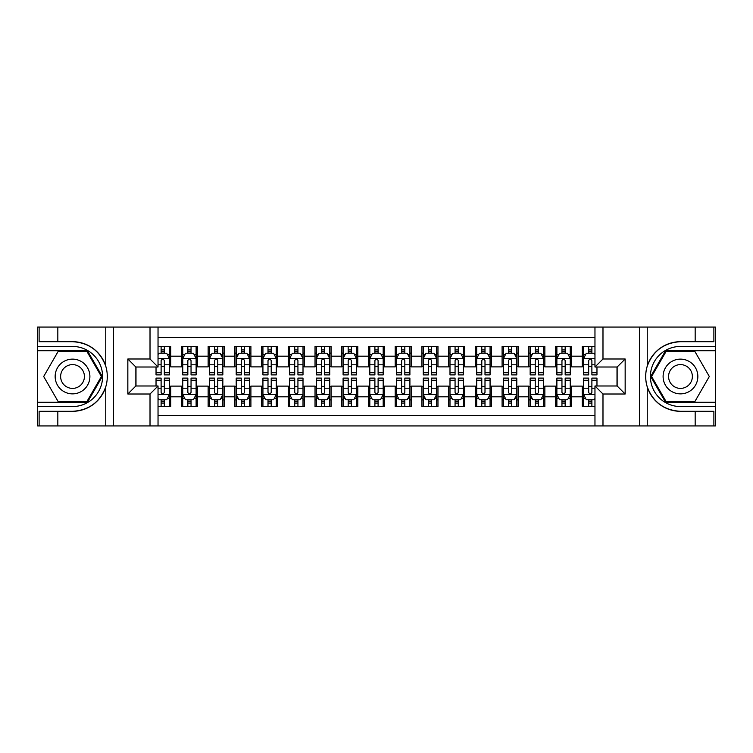 <?xml version="1.0" encoding="UTF-8"?>
<svg xmlns="http://www.w3.org/2000/svg" width="753" height="753" viewBox="0 0 753 753"><rect width="100%" height="100%" fill="white"/><g stroke="black" fill="none" stroke-linecap="round" stroke-linejoin="round"><path stroke-width="1.13" d="M158.036 425.934L594.964 425.934L594.964 385.988L617.14 385.988L617.14 367.012L594.964 367.012L594.964 327.066L158.036 327.066L158.036 367.012L135.86 367.012L135.86 385.988L158.036 385.988L158.036 425.934L57.83 425.934L57.83 411.307L72.523 411.307C88.882 410.319 99.961 402.158 105.759 386.835C107.801 379.954 107.801 373.064 105.759 366.165C99.961 350.842 88.882 342.681 72.523 341.693L57.83 341.693L57.83 327.066L37.65 327.066L37.65 402.29L87.414 402.29L102.304 376.5L87.414 350.71L37.65 350.71M594.964 346.436L582.267 346.436L582.267 356.188L571.583 356.188L571.583 366.88L582.267 366.88L582.267 356.188M571.583 356.188L571.583 346.436L555.545 346.436L555.545 356.188L544.852 356.188L544.852 366.88L555.545 366.88L555.545 356.188M544.852 356.188L544.852 346.436L528.822 346.436L528.822 356.188L518.13 356.188L518.13 366.88L528.822 366.88L528.822 356.188M518.13 356.188L518.13 346.436L502.1 346.436L502.1 356.188L491.408 356.188L491.408 366.88L502.1 366.88L502.1 356.188M491.408 356.188L491.408 346.436L475.378 346.436L475.378 356.188L464.686 356.188L464.686 366.88L475.378 366.88L475.378 356.188M464.686 356.188L464.686 346.436L448.656 346.436L448.656 356.188L437.964 356.188L437.964 366.88L448.656 366.88L448.656 356.188M437.964 356.188L437.964 346.436L421.925 346.436L421.925 356.188L411.242 356.188L411.242 366.88L421.925 366.88L421.925 356.188M411.242 356.188L411.242 346.436L395.203 346.436L395.203 356.188L384.519 356.188L384.519 366.88L395.203 366.88L395.203 356.188M384.519 356.188L384.519 346.436L368.481 346.436L368.481 356.188L357.797 356.188L357.797 366.88L368.481 366.88L368.481 356.188M357.797 356.188L357.797 346.436L341.758 346.436L341.758 356.188L331.075 356.188L331.075 366.88L341.758 366.88L341.758 356.188M331.075 356.188L331.075 346.436L315.036 346.436L315.036 356.188L304.344 356.188L304.344 366.88L315.036 366.88L315.036 356.188M304.344 356.188L304.344 346.436L288.314 346.436L288.314 356.188L277.622 356.188L277.622 366.88L288.314 366.88L288.314 356.188M277.622 356.188L277.622 346.436L261.592 346.436L261.592 356.188L250.9 356.188L250.9 366.88L261.592 366.88L261.592 356.188M250.9 356.188L250.9 346.436L234.87 346.436L234.87 356.188L224.178 356.188L224.178 366.88L234.87 366.88L234.87 356.188M224.178 356.188L224.178 346.436L208.148 346.436L208.148 356.188L197.455 356.188L197.455 366.88L208.148 366.88L208.148 356.188M197.455 356.188L197.455 346.436L181.417 346.436L181.417 366.88L170.733 366.88L170.733 346.436L158.036 346.436M158.036 406.564L170.733 406.564L170.733 386.12L181.417 386.12L181.417 406.564L197.455 406.564L197.455 386.12L208.148 386.12L208.148 396.812L197.455 396.812M208.148 396.812L208.148 406.564L224.178 406.564L224.178 386.12L234.87 386.12L234.87 396.812L224.178 396.812M234.87 396.812L234.87 406.564L250.9 406.564L250.9 386.12L261.592 386.12L261.592 396.812L250.9 396.812M261.592 396.812L261.592 406.564L277.622 406.564L277.622 386.12L288.314 386.12L288.314 396.812L277.622 396.812M288.314 396.812L288.314 406.564L304.344 406.564L304.344 386.12L315.036 386.12L315.036 396.812L304.344 396.812M315.036 396.812L315.036 406.564L331.075 406.564L331.075 386.12L341.758 386.12L341.758 396.812L331.075 396.812M341.758 396.812L341.758 406.564L357.797 406.564L357.797 386.12L368.481 386.12L368.481 396.812L357.797 396.812M368.481 396.812L368.481 406.564L384.519 406.564L384.519 386.12L395.203 386.12L395.203 396.812L384.519 396.812M395.203 396.812L395.203 406.564L411.242 406.564L411.242 386.12L421.925 386.12L421.925 396.812L411.242 396.812M421.925 396.812L421.925 406.564L437.964 406.564L437.964 386.12L448.656 386.12L448.656 396.812L437.964 396.812M448.656 396.812L448.656 406.564L464.686 406.564L464.686 386.12L475.378 386.12L475.378 396.812L464.686 396.812M475.378 396.812L475.378 406.564L491.408 406.564L491.408 386.12L502.1 386.12L502.1 396.812L491.408 396.812M502.1 396.812L502.1 406.564L518.13 406.564L518.13 386.12L528.822 386.12L528.822 396.812L518.13 396.812M528.822 396.812L528.822 406.564L544.852 406.564L544.852 386.12L555.545 386.12L555.545 396.812L544.852 396.812M555.545 396.812L555.545 406.564L571.583 406.564L571.583 386.12L582.267 386.12L582.267 396.812L571.583 396.812M594.964 337.485L158.036 337.485M158.036 415.515L594.964 415.515M582.267 396.812L582.267 406.564L594.964 406.564M135.992 367.012L135.992 385.988M617.008 385.988L617.008 367.012M161.114 353.119L164.314 353.119M169.397 353.119L170.733 353.119M161.114 366.617L164.314 366.617M169.397 366.617L170.733 366.617M161.114 386.383L164.314 386.383M169.397 386.383L170.733 386.383M161.114 399.881L164.314 399.881M169.397 399.881L170.733 399.881M181.417 366.617L182.753 366.617M187.836 366.617L191.046 366.617M196.119 366.617L197.455 366.617M181.417 353.119L182.753 353.119M187.836 353.119L191.046 353.119M196.119 353.119L197.455 353.119M181.417 386.383L182.753 386.383M187.836 386.383L191.046 386.383M196.119 386.383L197.455 386.383M181.417 399.881L182.753 399.881M187.836 399.881L191.046 399.881M196.119 399.881L197.455 399.881M208.148 386.383L209.485 386.383M214.558 386.383L217.768 386.383M222.841 386.383L224.178 386.383M208.148 399.881L209.485 399.881M214.558 399.881L217.768 399.881M222.841 399.881L224.178 399.881M208.148 353.119L209.485 353.119M214.558 353.119L217.768 353.119M222.841 353.119L224.178 353.119M208.148 366.617L209.485 366.617M214.558 366.617L217.768 366.617M222.841 366.617L224.178 366.617M234.87 386.383L236.207 386.383M241.28 386.383L244.49 386.383M249.563 386.383L250.9 386.383M234.87 399.881L236.207 399.881M241.28 399.881L244.49 399.881M249.563 399.881L250.9 399.881M234.87 353.119L236.207 353.119M241.28 353.119L244.49 353.119M249.563 353.119L250.9 353.119M234.87 366.617L236.207 366.617M241.28 366.617L244.49 366.617M249.563 366.617L250.9 366.617M261.592 386.383L262.929 386.383M268.002 386.383L271.212 386.383M276.285 386.383L277.622 386.383M261.592 399.881L262.929 399.881M268.002 399.881L271.212 399.881M276.285 399.881L277.622 399.881M261.592 353.119L262.929 353.119M268.002 353.119L271.212 353.119M276.285 353.119L277.622 353.119M261.592 366.617L262.929 366.617M268.002 366.617L271.212 366.617M276.285 366.617L277.622 366.617M288.314 386.383L289.651 386.383M294.724 386.383L297.934 386.383M303.007 386.383L304.344 386.383M288.314 399.881L289.651 399.881M294.724 399.881L297.934 399.881M303.007 399.881L304.344 399.881M288.314 353.119L289.651 353.119M294.724 353.119L297.934 353.119M303.007 353.119L304.344 353.119M288.314 366.617L289.651 366.617M294.724 366.617L297.934 366.617M303.007 366.617L304.344 366.617M315.036 386.383L316.373 386.383M321.446 386.383L324.656 386.383M329.739 386.383L331.075 386.383M315.036 399.881L316.373 399.881M321.446 399.881L324.656 399.881M329.739 399.881L331.075 399.881M315.036 353.119L316.373 353.119M321.446 353.119L324.656 353.119M329.739 353.119L331.075 353.119M315.036 366.617L316.373 366.617M321.446 366.617L324.656 366.617M329.739 366.617L331.075 366.617M341.758 386.383L343.095 386.383M348.178 386.383L351.378 386.383M356.461 386.383L357.797 386.383M341.758 399.881L343.095 399.881M348.178 399.881L351.378 399.881M356.461 399.881L357.797 399.881M341.758 353.119L343.095 353.119M348.178 353.119L351.378 353.119M356.461 353.119L357.797 353.119M341.758 366.617L343.095 366.617M348.178 366.617L351.378 366.617M356.461 366.617L357.797 366.617M368.481 386.383L369.817 386.383M374.9 386.383L378.1 386.383M383.183 386.383L384.519 386.383M368.481 399.881L369.817 399.881M374.9 399.881L378.1 399.881M383.183 399.881L384.519 399.881M368.481 353.119L369.817 353.119M374.9 353.119L378.1 353.119M383.183 353.119L384.519 353.119M368.481 366.617L369.817 366.617M374.9 366.617L378.1 366.617M383.183 366.617L384.519 366.617M395.203 386.383L396.539 386.383M401.622 386.383L404.822 386.383M409.905 386.383L411.242 386.383M395.203 399.881L396.539 399.881M401.622 399.881L404.822 399.881M409.905 399.881L411.242 399.881M395.203 353.119L396.539 353.119M401.622 353.119L404.822 353.119M409.905 353.119L411.242 353.119M395.203 366.617L396.539 366.617M401.622 366.617L404.822 366.617M409.905 366.617L411.242 366.617M421.925 386.383L423.261 386.383M428.344 386.383L431.554 386.383M436.627 386.383L437.964 386.383M421.925 399.881L423.261 399.881M428.344 399.881L431.554 399.881M436.627 399.881L437.964 399.881M421.925 353.119L423.261 353.119M428.344 353.119L431.554 353.119M436.627 353.119L437.964 353.119M421.925 366.617L423.261 366.617M428.344 366.617L431.554 366.617M436.627 366.617L437.964 366.617M448.656 386.383L449.993 386.383M455.066 386.383L458.276 386.383M463.349 386.383L464.686 386.383M448.656 399.881L449.993 399.881M455.066 399.881L458.276 399.881M463.349 399.881L464.686 399.881M448.656 353.119L449.993 353.119M455.066 353.119L458.276 353.119M463.349 353.119L464.686 353.119M448.656 366.617L449.993 366.617M455.066 366.617L458.276 366.617M463.349 366.617L464.686 366.617M475.378 386.383L476.715 386.383M481.788 386.383L484.998 386.383M490.071 386.383L491.408 386.383M475.378 399.881L476.715 399.881M481.788 399.881L484.998 399.881M490.071 399.881L491.408 399.881M475.378 353.119L476.715 353.119M481.788 353.119L484.998 353.119M490.071 353.119L491.408 353.119M475.378 366.617L476.715 366.617M481.788 366.617L484.998 366.617M490.071 366.617L491.408 366.617M502.1 386.383L503.437 386.383M508.51 386.383L511.72 386.383M516.793 386.383L518.13 386.383M502.1 399.881L503.437 399.881M508.51 399.881L511.72 399.881M516.793 399.881L518.13 399.881M502.1 353.119L503.437 353.119M508.51 353.119L511.72 353.119M516.793 353.119L518.13 353.119M502.1 366.617L503.437 366.617M508.51 366.617L511.72 366.617M516.793 366.617L518.13 366.617M528.822 386.383L530.159 386.383M535.232 386.383L538.442 386.383M543.515 386.383L544.852 386.383M528.822 399.881L530.159 399.881M535.232 399.881L538.442 399.881M543.515 399.881L544.852 399.881M528.822 353.119L530.159 353.119M535.232 353.119L538.442 353.119M543.515 353.119L544.852 353.119M528.822 366.617L530.159 366.617M535.232 366.617L538.442 366.617M543.515 366.617L544.852 366.617M555.545 386.383L556.881 386.383M561.954 386.383L565.164 386.383M570.247 386.383L571.583 386.383M555.545 399.881L556.881 399.881M561.954 399.881L565.164 399.881M570.247 399.881L571.583 399.881M555.545 353.119L556.881 353.119M561.954 353.119L565.164 353.119M570.247 353.119L571.583 353.119M555.545 366.617L556.881 366.617M561.954 366.617L565.164 366.617M570.247 366.617L571.583 366.617M582.267 386.383L583.603 386.383M588.686 386.383L591.886 386.383M582.267 399.881L583.603 399.881M588.686 399.881L591.886 399.881M582.267 353.119L583.603 353.119M588.686 353.119L591.886 353.119M582.267 366.617L583.603 366.617M588.686 366.617L591.886 366.617M164.314 349.91L161.114 349.91M156.031 372.716L156.031 374.9L161.114 374.9L161.114 372.716L156.031 372.716L156.031 367.012M167.458 354.719L169.397 354.719L169.397 374.9L164.314 374.9L164.314 360.602C163.25 358.541 162.177 358.541 161.114 360.602L161.114 372.716M169.397 354.719L169.397 346.436M169.397 358.597L166.724 353.251L158.704 353.251L158.036 354.588M161.114 353.251L161.114 346.436M164.314 346.436L164.314 353.251M161.114 403.09L164.314 403.09M158.036 398.412L158.704 399.749L166.724 399.749L169.397 394.403L169.397 378.1L164.314 378.1L164.314 380.284L169.397 380.284M169.397 394.403L169.397 406.564M156.031 385.988L156.031 378.1L161.114 378.1L161.114 392.398C162.177 394.459 163.25 394.459 164.314 392.398L164.314 380.284M164.314 399.749L164.314 406.564M161.114 406.564L161.114 399.749M81.211 361.459A17.366 17.366 0 0 0 57.482 367.812A17.366 17.366 0 0 0 63.836 391.541A17.366 17.366 0 0 0 87.564 385.188A17.366 17.366 0 0 0 81.211 361.459M78.472 366.203A11.888 11.888 0 0 0 62.226 370.551A11.888 11.888 0 0 0 66.575 386.797A11.888 11.888 0 0 0 82.821 382.449A11.888 11.888 0 0 0 78.472 366.203M86.953 401.49L58.094 401.49L43.674 376.5L58.094 351.51L86.953 351.51L101.373 376.5L86.953 401.49M689.164 361.459A17.366 17.366 0 0 0 665.436 367.812A17.366 17.366 0 0 0 671.789 391.541A17.366 17.366 0 0 0 695.518 385.188A17.366 17.366 0 0 0 689.164 361.459M686.425 366.203A11.888 11.888 0 0 0 670.179 370.551A11.888 11.888 0 0 0 674.528 386.797A11.888 11.888 0 0 0 690.774 382.449A11.888 11.888 0 0 0 686.425 366.203M694.906 401.49L666.047 401.49L651.627 376.5L666.047 351.51L694.906 351.51L709.326 376.5L694.906 401.49M150.016 425.934L150.016 394.007L127.841 394.007L127.841 358.993L150.016 358.993L150.016 327.066L113.543 327.066L113.543 425.934M72.523 341.693A34.807 34.807 0 0 1 105.759 366.165L105.759 327.066L57.83 327.066M57.83 425.934L37.65 425.934L37.65 402.29M37.65 406.564L72.523 406.564A30.064 30.064 0 0 0 102.587 376.5A30.064 30.064 0 0 0 72.523 346.436L37.65 346.436M72.523 411.307A34.807 34.807 0 0 0 105.759 386.835L105.759 425.934M105.759 327.066L113.543 327.066M150.016 327.066L158.036 327.066M57.83 411.307L39.118 411.307L39.118 425.934M57.83 341.693L39.118 341.693L39.118 327.066M150.016 394.007L158.036 385.988M127.841 394.007L135.86 385.988M127.841 358.993L135.86 367.012M150.016 358.993L158.036 367.012M594.964 327.066L695.17 327.066L695.17 341.693L680.477 341.693C664.118 342.681 653.039 350.842 647.241 366.165C645.199 373.046 645.199 379.936 647.241 386.835C653.039 402.158 664.118 410.319 680.477 411.307L695.17 411.307L695.17 425.934L715.35 425.934L715.35 350.71L665.586 350.71L650.696 376.5L665.586 402.29L715.35 402.29M602.984 327.066L602.984 358.993L625.159 358.993L625.159 394.007L602.984 394.007L602.984 425.934L639.457 425.934L639.457 327.066M647.241 386.835L647.241 425.934L695.17 425.934M695.17 327.066L715.35 327.066L715.35 350.71M715.35 346.436L680.477 346.436A30.064 30.064 0 0 0 650.413 376.5A30.064 30.064 0 0 0 680.477 406.564L715.35 406.564M680.477 341.693A34.807 34.807 0 0 0 645.669 376.5A34.807 34.807 0 0 0 680.477 411.307M647.241 425.934L639.457 425.934M602.984 425.934L594.964 425.934M695.17 341.693L713.882 341.693L713.882 327.066M695.17 411.307L713.882 411.307L713.882 425.934M602.984 358.993L594.964 367.012M625.159 358.993L617.14 367.012M625.159 394.007L617.14 385.988M602.984 394.007L594.964 385.988M191.046 349.91L187.836 349.91M196.119 372.716L191.046 372.716L191.046 374.9L196.119 374.9L196.119 358.597L193.446 353.251L185.426 353.251L182.753 358.597L182.753 374.9L187.836 374.9L187.836 372.716L182.753 372.716M182.753 358.597L182.753 346.436M196.119 358.597L196.119 346.436M187.836 353.251L187.836 346.436M191.046 346.436L191.046 353.251M191.046 372.716L191.046 360.602C189.972 358.541 188.909 358.541 187.836 360.602L187.836 372.716M217.768 349.91L214.558 349.91M222.841 372.716L217.768 372.716L217.768 374.9L222.841 374.9L222.841 358.597L220.168 353.251L212.148 353.251L209.485 358.597L209.485 374.9L214.558 374.9L214.558 372.716L209.485 372.716M209.485 358.597L209.485 346.436M222.841 358.597L222.841 346.436M214.558 353.251L214.558 346.436M217.768 346.436L217.768 353.251M217.768 372.716L217.768 360.602C216.695 358.541 215.631 358.541 214.558 360.602L214.558 372.716M244.49 349.91L241.28 349.91M249.563 372.716L244.49 372.716L244.49 374.9L249.563 374.9L249.563 358.597L246.89 353.251L238.88 353.251L236.207 358.597L236.207 374.9L241.28 374.9L241.28 372.716L236.207 372.716M236.207 358.597L236.207 346.436M249.563 358.597L249.563 346.436M241.28 353.251L241.28 346.436M244.49 346.436L244.49 353.251M244.49 372.716L244.49 360.602C243.417 358.541 242.353 358.541 241.28 360.602L241.28 372.716M271.212 349.91L268.002 349.91M276.285 372.716L271.212 372.716L271.212 374.9L276.285 374.9L276.285 358.597L273.612 353.251L265.602 353.251L262.929 358.597L262.929 374.9L268.002 374.9L268.002 372.716L262.929 372.716M262.929 358.597L262.929 346.436M276.285 358.597L276.285 346.436M268.002 353.251L268.002 346.436M271.212 346.436L271.212 353.251M271.212 372.716L271.212 360.602C270.139 358.541 269.075 358.541 268.002 360.602L268.002 372.716M187.836 403.09L191.046 403.09M182.753 380.284L187.836 380.284L187.836 378.1L182.753 378.1L182.753 394.403L185.426 399.749L193.446 399.749L196.119 394.403L196.119 378.1L191.046 378.1L191.046 380.284L196.119 380.284M196.119 394.403L196.119 406.564M182.753 394.403L182.753 406.564M191.046 399.749L191.046 406.564M187.836 406.564L187.836 399.749M187.836 380.284L187.836 392.398C188.899 394.459 189.972 394.459 191.046 392.398L191.046 380.284M214.558 403.09L217.768 403.09M209.485 380.284L214.558 380.284L214.558 378.1L209.485 378.1L209.485 394.403L212.148 399.749L220.168 399.749L222.841 394.403L222.841 378.1L217.768 378.1L217.768 380.284L222.841 380.284M222.841 394.403L222.841 406.564M209.485 394.403L209.485 406.564M217.768 399.749L217.768 406.564M214.558 406.564L214.558 399.749M214.558 380.284L214.558 392.398C215.622 394.459 216.695 394.459 217.768 392.398L217.768 380.284M241.28 403.09L244.49 403.09M236.207 380.284L241.28 380.284L241.28 378.1L236.207 378.1L236.207 394.403L238.88 399.749L246.89 399.749L249.563 394.403L249.563 378.1L244.49 378.1L244.49 380.284L249.563 380.284M249.563 394.403L249.563 406.564M236.207 394.403L236.207 406.564M244.49 399.749L244.49 406.564M241.28 406.564L241.28 399.749M241.28 380.284L241.28 392.398C242.344 394.459 243.417 394.459 244.49 392.398L244.49 380.284M268.002 403.09L271.212 403.09M262.929 380.284L268.002 380.284L268.002 378.1L262.929 378.1L262.929 394.403L265.602 399.749L273.612 399.749L276.285 394.403L276.285 378.1L271.212 378.1L271.212 380.284L276.285 380.284M276.285 394.403L276.285 406.564M262.929 394.403L262.929 406.564M271.212 399.749L271.212 406.564M268.002 406.564L268.002 399.749M268.002 380.284L268.002 392.398C269.075 394.459 270.139 394.459 271.212 392.398L271.212 380.284M297.934 349.91L294.724 349.91M303.007 372.716L297.934 372.716L297.934 374.9L303.007 374.9L303.007 358.597L300.343 353.251L292.324 353.251L289.651 358.597L289.651 374.9L294.724 374.9L294.724 372.716L289.651 372.716M289.651 358.597L289.651 346.436M303.007 358.597L303.007 346.436M294.724 353.251L294.724 346.436M297.934 346.436L297.934 353.251M297.934 372.716L297.934 360.602C296.87 358.541 295.797 358.541 294.724 360.602L294.724 372.716M294.724 403.09L297.934 403.09M289.651 380.284L294.724 380.284L294.724 378.1L289.651 378.1L289.651 394.403L292.324 399.749L300.343 399.749L303.007 394.403L303.007 378.1L297.934 378.1L297.934 380.284L303.007 380.284M303.007 394.403L303.007 406.564M289.651 394.403L289.651 406.564M297.934 399.749L297.934 406.564M294.724 406.564L294.724 399.749M294.724 380.284L294.724 392.398C295.797 394.459 296.861 394.459 297.934 392.398L297.934 380.284M324.656 349.91L321.446 349.91M329.739 372.716L324.656 372.716L324.656 374.9L329.739 374.9L329.739 358.597L327.066 353.251L319.046 353.251L316.373 358.597L316.373 374.9L321.446 374.9L321.446 372.716L316.373 372.716M316.373 358.597L316.373 346.436M329.739 358.597L329.739 346.436M321.446 353.251L321.446 346.436M324.656 346.436L324.656 353.251M324.656 372.716L324.656 360.602C323.592 358.541 322.519 358.541 321.446 360.602L321.446 372.716M321.446 403.09L324.656 403.09M316.373 380.284L321.446 380.284L321.446 378.1L316.373 378.1L316.373 394.403L319.046 399.749L327.066 399.749L329.739 394.403L329.739 378.1L324.656 378.1L324.656 380.284L329.739 380.284M329.739 394.403L329.739 406.564M316.373 394.403L316.373 406.564M324.656 399.749L324.656 406.564M321.446 406.564L321.446 399.749M321.446 380.284L321.446 392.398C322.519 394.459 323.583 394.459 324.656 392.398L324.656 380.284M351.378 349.91L348.178 349.91M356.461 372.716L351.378 372.716L351.378 374.9L356.461 374.9L356.461 358.597L353.788 353.251L345.768 353.251L343.095 358.597L343.095 374.9L348.178 374.9L348.178 372.716L343.095 372.716M343.095 358.597L343.095 346.436M356.461 358.597L356.461 346.436M348.178 353.251L348.178 346.436M351.378 346.436L351.378 353.251M351.378 372.716L351.378 360.602C350.314 358.541 349.241 358.541 348.178 360.602L348.178 372.716M348.178 403.09L351.378 403.09M343.095 380.284L348.178 380.284L348.178 378.1L343.095 378.1L343.095 394.403L345.768 399.749L353.788 399.749L356.461 394.403L356.461 378.1L351.378 378.1L351.378 380.284L356.461 380.284M356.461 394.403L356.461 406.564M343.095 394.403L343.095 406.564M351.378 399.749L351.378 406.564M348.178 406.564L348.178 399.749M348.178 380.284L348.178 392.398C349.241 394.459 350.314 394.459 351.378 392.398L351.378 380.284M378.1 349.91L374.9 349.91M383.183 372.716L378.1 372.716L378.1 374.9L383.183 374.9L383.183 358.597L380.51 353.251L372.49 353.251L369.817 358.597L369.817 374.9L374.9 374.9L374.9 372.716L369.817 372.716M369.817 358.597L369.817 346.436M383.183 358.597L383.183 346.436M374.9 353.251L374.9 346.436M378.1 346.436L378.1 353.251M378.1 372.716L378.1 360.602C377.037 358.541 375.963 358.541 374.9 360.602L374.9 372.716M374.9 403.09L378.1 403.09M369.817 380.284L374.9 380.284L374.9 378.1L369.817 378.1L369.817 394.403L372.49 399.749L380.51 399.749L383.183 394.403L383.183 378.1L378.1 378.1L378.1 380.284L383.183 380.284M383.183 394.403L383.183 406.564M369.817 394.403L369.817 406.564M378.1 399.749L378.1 406.564M374.9 406.564L374.9 399.749M374.9 380.284L374.9 392.398C375.963 394.459 377.037 394.459 378.1 392.398L378.1 380.284M404.822 349.91L401.622 349.91M409.905 372.716L404.822 372.716L404.822 374.9L409.905 374.9L409.905 358.597L407.232 353.251L399.212 353.251L396.539 358.597L396.539 374.9L401.622 374.9L401.622 372.716L396.539 372.716M396.539 358.597L396.539 346.436M409.905 358.597L409.905 346.436M401.622 353.251L401.622 346.436M404.822 346.436L404.822 353.251M404.822 372.716L404.822 360.602C403.759 358.541 402.686 358.541 401.622 360.602L401.622 372.716M401.622 403.09L404.822 403.09M396.539 380.284L401.622 380.284L401.622 378.1L396.539 378.1L396.539 394.403L399.212 399.749L407.232 399.749L409.905 394.403L409.905 378.1L404.822 378.1L404.822 380.284L409.905 380.284M409.905 394.403L409.905 406.564M396.539 394.403L396.539 406.564M404.822 399.749L404.822 406.564M401.622 406.564L401.622 399.749M401.622 380.284L401.622 392.398C402.686 394.459 403.759 394.459 404.822 392.398L404.822 380.284M431.554 349.91L428.344 349.91M436.627 372.716L431.554 372.716L431.554 374.9L436.627 374.9L436.627 358.597L433.954 353.251L425.934 353.251L423.261 358.597L423.261 374.9L428.344 374.9L428.344 372.716L423.261 372.716M423.261 358.597L423.261 346.436M436.627 358.597L436.627 346.436M428.344 353.251L428.344 346.436M431.554 346.436L431.554 353.251M431.554 372.716L431.554 360.602C430.481 358.541 429.417 358.541 428.344 360.602L428.344 372.716M428.344 403.09L431.554 403.09M423.261 380.284L428.344 380.284L428.344 378.1L423.261 378.1L423.261 394.403L425.934 399.749L433.954 399.749L436.627 394.403L436.627 378.1L431.554 378.1L431.554 380.284L436.627 380.284M436.627 394.403L436.627 406.564M423.261 394.403L423.261 406.564M431.554 399.749L431.554 406.564M428.344 406.564L428.344 399.749M428.344 380.284L428.344 392.398C429.408 394.459 430.481 394.459 431.554 392.398L431.554 380.284M458.276 349.91L455.066 349.91M463.349 372.716L458.276 372.716L458.276 374.9L463.349 374.9L463.349 358.597L460.676 353.251L452.657 353.251L449.993 358.597L449.993 374.9L455.066 374.9L455.066 372.716L449.993 372.716M449.993 358.597L449.993 346.436M463.349 358.597L463.349 346.436M455.066 353.251L455.066 346.436M458.276 346.436L458.276 353.251M458.276 372.716L458.276 360.602C457.203 358.541 456.139 358.541 455.066 360.602L455.066 372.716M455.066 403.09L458.276 403.09M449.993 380.284L455.066 380.284L455.066 378.1L449.993 378.1L449.993 394.403L452.657 399.749L460.676 399.749L463.349 394.403L463.349 378.1L458.276 378.1L458.276 380.284L463.349 380.284M463.349 394.403L463.349 406.564M449.993 394.403L449.993 406.564M458.276 399.749L458.276 406.564M455.066 406.564L455.066 399.749M455.066 380.284L455.066 392.398C456.13 394.459 457.203 394.459 458.276 392.398L458.276 380.284M484.998 349.91L481.788 349.91M490.071 372.716L484.998 372.716L484.998 374.9L490.071 374.9L490.071 358.597L487.398 353.251L479.388 353.251L476.715 358.597L476.715 374.9L481.788 374.9L481.788 372.716L476.715 372.716M476.715 358.597L476.715 346.436M490.071 358.597L490.071 346.436M481.788 353.251L481.788 346.436M484.998 346.436L484.998 353.251M484.998 372.716L484.998 360.602C483.925 358.541 482.861 358.541 481.788 360.602L481.788 372.716M481.788 403.09L484.998 403.09M476.715 380.284L481.788 380.284L481.788 378.1L476.715 378.1L476.715 394.403L479.388 399.749L487.398 399.749L490.071 394.403L490.071 378.1L484.998 378.1L484.998 380.284L490.071 380.284M490.071 394.403L490.071 406.564M476.715 394.403L476.715 406.564M484.998 399.749L484.998 406.564M481.788 406.564L481.788 399.749M481.788 380.284L481.788 392.398C482.861 394.459 483.925 394.459 484.998 392.398L484.998 380.284M511.72 349.91L508.51 349.91M516.793 372.716L511.72 372.716L511.72 374.9L516.793 374.9L516.793 358.597L514.12 353.251L506.11 353.251L503.437 358.597L503.437 374.9L508.51 374.9L508.51 372.716L503.437 372.716M503.437 358.597L503.437 346.436M516.793 358.597L516.793 346.436M508.51 353.251L508.51 346.436M511.72 346.436L511.72 353.251M511.72 372.716L511.72 360.602C510.656 358.541 509.583 358.541 508.51 360.602L508.51 372.716M508.51 403.09L511.72 403.09M503.437 380.284L508.51 380.284L508.51 378.1L503.437 378.1L503.437 394.403L506.11 399.749L514.12 399.749L516.793 394.403L516.793 378.1L511.72 378.1L511.72 380.284L516.793 380.284M516.793 394.403L516.793 406.564M503.437 394.403L503.437 406.564M511.72 399.749L511.72 406.564M508.51 406.564L508.51 399.749M508.51 380.284L508.51 392.398C509.583 394.459 510.647 394.459 511.72 392.398L511.72 380.284M538.442 349.91L535.232 349.91M543.515 372.716L538.442 372.716L538.442 374.9L543.515 374.9L543.515 358.597L540.852 353.251L532.832 353.251L530.159 358.597L530.159 374.9L535.232 374.9L535.232 372.716L530.159 372.716M530.159 358.597L530.159 346.436M543.515 358.597L543.515 346.436M535.232 353.251L535.232 346.436M538.442 346.436L538.442 353.251M538.442 372.716L538.442 360.602C537.378 358.541 536.305 358.541 535.232 360.602L535.232 372.716M535.232 403.09L538.442 403.09M530.159 380.284L535.232 380.284L535.232 378.1L530.159 378.1L530.159 394.403L532.832 399.749L540.852 399.749L543.515 394.403L543.515 378.1L538.442 378.1L538.442 380.284L543.515 380.284M543.515 394.403L543.515 406.564M530.159 394.403L530.159 406.564M538.442 399.749L538.442 406.564M535.232 406.564L535.232 399.749M535.232 380.284L535.232 392.398C536.305 394.459 537.369 394.459 538.442 392.398L538.442 380.284M565.164 349.91L561.954 349.91M570.247 372.716L565.164 372.716L565.164 374.9L570.247 374.9L570.247 358.597L567.574 353.251L559.554 353.251L556.881 358.597L556.881 374.9L561.954 374.9L561.954 372.716L556.881 372.716M556.881 358.597L556.881 346.436M570.247 358.597L570.247 346.436M561.954 353.251L561.954 346.436M565.164 346.436L565.164 353.251M565.164 372.716L565.164 360.602C564.101 358.541 563.028 358.541 561.954 360.602L561.954 372.716M561.954 403.09L565.164 403.09M556.881 380.284L561.954 380.284L561.954 378.1L556.881 378.1L556.881 394.403L559.554 399.749L567.574 399.749L570.247 394.403L570.247 378.1L565.164 378.1L565.164 380.284L570.247 380.284M570.247 394.403L570.247 406.564M556.881 394.403L556.881 406.564M565.164 399.749L565.164 406.564M561.954 406.564L561.954 399.749M561.954 380.284L561.954 392.398C563.028 394.459 564.091 394.459 565.164 392.398L565.164 380.284M591.886 349.91L588.686 349.91M594.964 354.588L594.296 353.251L586.276 353.251L583.603 358.597L583.603 374.9L588.686 374.9L588.686 372.716L583.603 372.716M583.603 358.597L583.603 346.436M596.969 367.012L596.969 374.9L591.886 374.9L591.886 360.602C590.823 358.541 589.75 358.541 588.686 360.602L588.686 372.716M588.686 353.251L588.686 346.436M591.886 346.436L591.886 353.251M588.686 403.09L591.886 403.09M596.969 380.284L596.969 378.1L591.886 378.1L591.886 380.284L596.969 380.284L596.969 385.988M585.542 398.281L583.603 398.281L583.603 378.1L588.686 378.1L588.686 392.398C589.75 394.459 590.823 394.459 591.886 392.398L591.886 380.284M583.603 398.281L583.603 406.564M583.603 394.403L586.276 399.749L594.296 399.749L594.964 398.412M591.886 399.749L591.886 406.564M588.686 406.564L588.686 399.749M181.417 396.812L170.733 396.812M181.417 356.188L170.733 356.188M169.331 358.466L158.036 358.466M169.397 372.716L164.314 372.716M161.114 364.791L158.036 364.791M169.397 364.791L164.314 364.791M164.314 351.613L161.114 351.613M158.036 394.534L169.331 394.534M169.397 398.281L167.458 398.281M156.031 380.284L161.114 380.284M164.314 388.209L169.397 388.209M158.036 388.209L161.114 388.209M161.114 401.387L164.314 401.387M647.241 327.066L647.241 366.165M196.053 358.466L182.828 358.466M182.753 354.719L184.692 354.719M194.18 354.719L196.119 354.719M187.836 364.791L182.753 364.791M196.119 364.791L191.046 364.791M191.046 351.613L187.836 351.613M222.775 358.466L209.55 358.466M209.485 354.719L211.414 354.719M220.902 354.719L222.841 354.719M214.558 364.791L209.485 364.791M222.841 364.791L217.768 364.791M217.768 351.613L214.558 351.613M249.497 358.466L236.273 358.466M236.207 354.719L238.136 354.719M247.624 354.719L249.563 354.719M241.28 364.791L236.207 364.791M249.563 364.791L244.49 364.791M244.49 351.613L241.28 351.613M276.219 358.466L262.995 358.466M262.929 354.719L264.868 354.719M274.356 354.719L276.285 354.719M268.002 364.791L262.929 364.791M276.285 364.791L271.212 364.791M271.212 351.613L268.002 351.613M182.828 394.534L196.053 394.534M196.119 398.281L194.18 398.281M184.692 398.281L182.753 398.281M191.046 388.209L196.119 388.209M182.753 388.209L187.836 388.209M187.836 401.387L191.046 401.387M209.55 394.534L222.775 394.534M222.841 398.281L220.902 398.281M211.414 398.281L209.485 398.281M217.768 388.209L222.841 388.209M209.485 388.209L214.558 388.209M214.558 401.387L217.768 401.387M236.273 394.534L249.497 394.534M249.563 398.281L247.624 398.281M238.136 398.281L236.207 398.281M244.49 388.209L249.563 388.209M236.207 388.209L241.28 388.209M241.28 401.387L244.49 401.387M262.995 394.534L276.219 394.534M276.285 398.281L274.356 398.281M264.868 398.281L262.929 398.281M271.212 388.209L276.285 388.209M262.929 388.209L268.002 388.209M268.002 401.387L271.212 401.387M302.941 358.466L289.717 358.466M289.651 354.719L291.59 354.719M301.078 354.719L303.007 354.719M294.724 364.791L289.651 364.791M303.007 364.791L297.934 364.791M297.934 351.613L294.724 351.613M289.717 394.534L302.941 394.534M303.007 398.281L301.078 398.281M291.59 398.281L289.651 398.281M297.934 388.209L303.007 388.209M289.651 388.209L294.724 388.209M294.724 401.387L297.934 401.387M329.663 358.466L316.439 358.466M316.373 354.719L318.312 354.719M327.8 354.719L329.739 354.719M321.446 364.791L316.373 364.791M329.739 364.791L324.656 364.791M324.656 351.613L321.446 351.613M316.439 394.534L329.663 394.534M329.739 398.281L327.8 398.281M318.312 398.281L316.373 398.281M324.656 388.209L329.739 388.209M316.373 388.209L321.446 388.209M321.446 401.387L324.656 401.387M356.395 358.466L343.161 358.466M343.095 354.719L345.034 354.719M354.522 354.719L356.461 354.719M348.178 364.791L343.095 364.791M356.461 364.791L351.378 364.791M351.378 351.613L348.178 351.613M343.161 394.534L356.395 394.534M356.461 398.281L354.522 398.281M345.034 398.281L343.095 398.281M351.378 388.209L356.461 388.209M343.095 388.209L348.178 388.209M348.178 401.387L351.378 401.387M383.117 358.466L369.883 358.466M369.817 354.719L371.756 354.719M381.244 354.719L383.183 354.719M374.9 364.791L369.817 364.791M383.183 364.791L378.1 364.791M378.1 351.613L374.9 351.613M369.883 394.534L383.117 394.534M383.183 398.281L381.244 398.281M371.756 398.281L369.817 398.281M378.1 388.209L383.183 388.209M369.817 388.209L374.9 388.209M374.9 401.387L378.1 401.387M409.839 358.466L396.605 358.466M396.539 354.719L398.478 354.719M407.966 354.719L409.905 354.719M401.622 364.791L396.539 364.791M409.905 364.791L404.822 364.791M404.822 351.613L401.622 351.613M396.605 394.534L409.839 394.534M409.905 398.281L407.966 398.281M398.478 398.281L396.539 398.281M404.822 388.209L409.905 388.209M396.539 388.209L401.622 388.209M401.622 401.387L404.822 401.387M436.561 358.466L423.337 358.466M423.261 354.719L425.2 354.719M434.688 354.719L436.627 354.719M428.344 364.791L423.261 364.791M436.627 364.791L431.554 364.791M431.554 351.613L428.344 351.613M423.337 394.534L436.561 394.534M436.627 398.281L434.688 398.281M425.2 398.281L423.261 398.281M431.554 388.209L436.627 388.209M423.261 388.209L428.344 388.209M428.344 401.387L431.554 401.387M463.283 358.466L450.059 358.466M449.993 354.719L451.922 354.719M461.41 354.719L463.349 354.719M455.066 364.791L449.993 364.791M463.349 364.791L458.276 364.791M458.276 351.613L455.066 351.613M450.059 394.534L463.283 394.534M463.349 398.281L461.41 398.281M451.922 398.281L449.993 398.281M458.276 388.209L463.349 388.209M449.993 388.209L455.066 388.209M455.066 401.387L458.276 401.387M490.005 358.466L476.781 358.466M476.715 354.719L478.644 354.719M488.132 354.719L490.071 354.719M481.788 364.791L476.715 364.791M490.071 364.791L484.998 364.791M484.998 351.613L481.788 351.613M476.781 394.534L490.005 394.534M490.071 398.281L488.132 398.281M478.644 398.281L476.715 398.281M484.998 388.209L490.071 388.209M476.715 388.209L481.788 388.209M481.788 401.387L484.998 401.387M516.727 358.466L503.503 358.466M503.437 354.719L505.376 354.719M514.864 354.719L516.793 354.719M508.51 364.791L503.437 364.791M516.793 364.791L511.72 364.791M511.72 351.613L508.51 351.613M503.503 394.534L516.727 394.534M516.793 398.281L514.864 398.281M505.376 398.281L503.437 398.281M511.72 388.209L516.793 388.209M503.437 388.209L508.51 388.209M508.51 401.387L511.72 401.387M543.45 358.466L530.225 358.466M530.159 354.719L532.098 354.719M541.586 354.719L543.515 354.719M535.232 364.791L530.159 364.791M543.515 364.791L538.442 364.791M538.442 351.613L535.232 351.613M530.225 394.534L543.45 394.534M543.515 398.281L541.586 398.281M532.098 398.281L530.159 398.281M538.442 388.209L543.515 388.209M530.159 388.209L535.232 388.209M535.232 401.387L538.442 401.387M570.172 358.466L556.947 358.466M556.881 354.719L558.82 354.719M568.308 354.719L570.247 354.719M561.954 364.791L556.881 364.791M570.247 364.791L565.164 364.791M565.164 351.613L561.954 351.613M556.947 394.534L570.172 394.534M570.247 398.281L568.308 398.281M558.82 398.281L556.881 398.281M565.164 388.209L570.247 388.209M556.881 388.209L561.954 388.209M561.954 401.387L565.164 401.387M594.964 358.466L583.669 358.466M583.603 354.719L585.542 354.719M596.969 372.716L591.886 372.716M588.686 364.791L583.603 364.791M594.964 364.791L591.886 364.791M591.886 351.613L588.686 351.613M583.669 394.534L594.964 394.534M583.603 380.284L588.686 380.284M591.886 388.209L594.964 388.209M583.603 388.209L588.686 388.209M588.686 401.387L591.886 401.387"/></g></svg>
